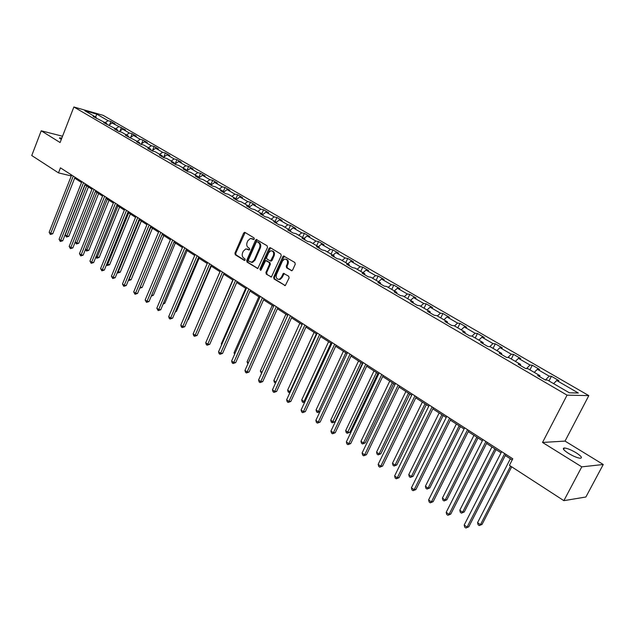 <?xml version="1.0" encoding="UTF-8"?>
<svg xmlns="http://www.w3.org/2000/svg" width="635" height="635" viewBox="0 0 635 635"><rect width="100%" height="100%" fill="white"/><g stroke="black" fill="none" stroke-linecap="round" stroke-linejoin="round"><path stroke-width="0.95" d="M254.286 239.038L254.024 237.887L244.975 232.426L243.642 233.037L234.934 253.143L235.283 254.778L244.229 260.358L245.166 259.945L244.912 258.794L243.745 258.072C242.197 256.834 241.816 255.079 242.594 252.809L243.324 251.135L245.824 248.896L249.166 250.007L249.714 249.515L249.46 248.364L248.285 247.642C246.729 246.42 246.348 244.665 247.134 242.387L247.864 240.705L250.46 238.427L253.714 239.538L254.286 239.038M576.143 452.779C571.222 449.882 567.301 448.278 564.388 447.985C562.11 448.286 563.491 450.096 568.531 453.406C573.461 456.319 577.398 457.938 580.35 458.248C582.644 457.922 581.239 456.105 576.143 452.779M61.809 138.105L59.642 137.819L61.23 139.597M291.211 270.653L292.64 270.05L295.243 264.216L294.854 262.509L283.567 255.984L282.797 256.691L273.661 277.281L274.042 278.971L285.29 285.623L289.108 277.947L288.719 276.241L283.488 273.352L281.226 277.495L279.337 279.313C276.685 279.337 275.725 277.749 276.455 274.542L282.48 260.985L284.528 259.104C287.107 259.175 288.02 260.779 287.282 263.898L286.266 266.168L286.655 267.867L291.854 270.756M542.528 442.452L581.779 466.852L563.864 500.658L585.883 497.007L603.25 464.502L565.031 441.095L588.828 395.621L567.055 395.145L542.528 442.452L565.031 441.095M62.54 136.231L41.219 130.802L60.095 142.534L73.874 106.99L567.055 395.145M41.219 130.802L31.75 155.527L58.491 172.871L71.279 175.951M563.864 500.658L509.421 465.344L512.786 458.787L60.444 167.846L58.491 172.871M267.494 247.452L267.121 245.785L256.342 239.506L255.532 240.22L246.69 260.469L247.047 262.12L257.794 268.534L267.494 247.452M270.407 247.761L280.853 254.063L281.234 255.746L271.399 276.995L266.295 274.137L265.922 272.455L269.581 264.168L269.208 262.485L265.652 260.588L261.104 269.891L260.596 270.367L259.89 269.129L269.026 248.372L270.407 247.761M588.828 395.621L103.084 115.316L73.874 106.99M551.41 376.277L549.219 376.158L537.369 369.292L539.583 369.435L532.281 365.212L530.042 365.054L518.462 358.346L520.724 358.529L513.588 354.401L511.302 354.203L499.983 347.647L502.293 347.869L495.316 343.829L492.99 343.599L481.925 337.193L484.275 337.447L477.449 333.494L475.091 333.232L464.272 326.962L466.654 327.255L459.978 323.39L457.581 323.088L447 316.96L449.421 317.286L442.889 313.507L440.46 313.174L430.109 307.181L432.562 307.53L426.172 303.84L423.704 303.474L413.575 297.609L416.06 297.99L409.805 294.37L407.313 293.981L397.399 288.242L399.915 288.647L393.795 285.107L391.271 284.686L381.564 279.067L384.104 279.503L378.111 276.042L375.563 275.59L366.054 270.089L368.617 270.55L362.752 267.152L360.18 266.684L350.869 261.295L353.457 261.779L347.71 258.453L345.115 257.961L335.994 252.682L338.606 253.19L332.97 249.928L330.351 249.412L321.421 244.237L324.048 244.769L318.532 241.578L315.889 241.038L307.134 235.966L309.785 236.522L304.379 233.394L301.712 232.831L293.132 227.854L295.807 228.433L290.497 225.362L287.822 224.782L279.408 219.908L282.099 220.504L276.892 217.495L274.201 216.892L265.946 212.114L268.653 212.725L263.549 209.78L260.842 209.153L252.746 204.47L255.468 205.105L250.46 202.208L247.737 201.573L239.8 196.969L242.53 197.62L237.625 194.778L234.887 194.127L227.092 189.611L229.838 190.278L225.02 187.492L222.274 186.825L214.63 182.396L217.384 183.078L212.661 180.34L209.891 179.657L202.39 175.308L205.161 176.006L200.525 173.323L197.747 172.617L190.381 168.354L193.159 169.061L188.603 166.426L185.817 165.711L178.586 161.528L181.38 162.25L176.903 159.663L174.109 158.933L167.013 154.821L169.807 155.551L165.417 153.011L162.608 152.273L155.638 148.233L158.44 148.979L154.13 146.487L151.313 145.732L144.463 141.764L147.28 142.526L143.042 140.073L140.224 139.303L133.493 135.406L136.311 136.176L132.143 133.771L129.318 132.993L122.706 129.159L125.532 129.945L112.109 123.023L114.943 123.817L110.911 121.491L108.077 120.69L96.814 114.165L84.82 110.752L96.107 117.324L93.186 116.507L106.656 123.468L103.735 122.658L117.388 129.715L114.475 128.913L118.658 131.35L121.563 132.143L128.31 136.073L125.412 135.287L139.438 142.55L136.541 141.772L140.875 144.296L143.764 145.066L150.765 149.138L147.876 148.376L152.289 150.947L155.17 151.709L162.298 155.853L159.417 155.099L163.909 157.718L166.783 158.464L174.038 162.687L171.172 161.957L175.752 164.624L178.618 165.354L186.007 169.656L183.142 168.934L187.809 171.648L190.667 172.371L198.199 176.752L195.35 176.046L200.104 178.816L202.954 179.514L210.622 183.983L207.78 183.293L212.63 186.118L215.463 186.801L223.29 191.357L220.456 190.683L225.401 193.556L228.227 194.231L236.196 198.874L233.386 198.215L238.419 201.144L241.229 201.803L249.364 206.534L246.563 205.891L251.698 208.883L254.492 209.518L262.787 214.344L260.001 213.725L265.24 216.781L268.018 217.392L276.479 222.313L273.709 221.71L279.051 224.83L281.821 225.425L290.449 230.449L287.695 229.862L293.148 233.045L295.894 233.616L304.705 238.744L301.966 238.188L307.538 241.427L310.261 241.983L319.254 247.213L316.54 246.674L322.223 249.992L324.93 250.515L334.105 255.857L331.414 255.341L337.217 258.723L339.9 259.231L349.266 264.684L346.599 264.2L352.528 267.652L355.187 268.129L364.752 273.701L362.117 273.24L368.165 276.765L370.8 277.217L380.571 282.908L377.96 282.472L384.143 286.075L386.747 286.504L396.74 292.314L394.152 291.909L400.479 295.592L403.05 295.989L413.258 301.935L410.702 301.554L417.171 305.324L419.711 305.689L430.149 311.761L427.625 311.42L434.237 315.27L436.745 315.603L447.413 321.81L444.929 321.5L451.683 325.438L454.16 325.739L465.074 332.097L462.621 331.811L469.535 335.844L471.972 336.106L483.14 342.606L480.727 342.368L487.807 346.488L490.204 346.718L501.626 353.37L499.261 353.163L506.5 357.386L508.849 357.576L520.549 364.387L518.223 364.22L525.637 368.538L527.947 368.689L539.925 375.658L537.647 375.539L545.235 379.96L547.497 380.071L569.341 392.787L578.326 393.017L556.72 380.5L558.887 380.603L551.41 376.277L549.013 380.952M545.417 379.968L549.219 376.158M534.265 372.364L537.369 369.292M539.925 375.658L539.869 376.833M526.447 368.594L530.042 365.054M515.358 361.363L518.462 358.346M520.549 364.387L520.525 365.562M507.897 357.497L511.302 354.203M496.887 350.615L499.983 347.647M501.626 353.37L501.626 354.544M489.752 346.678L492.99 343.599M478.83 340.098L481.925 337.193M483.14 342.606L483.156 343.781M471.995 336.121L475.091 333.232M461.177 329.827L464.272 326.962M465.074 332.097L465.114 333.264M454.493 325.938L457.581 323.088M443.913 319.778L447 316.96M447.413 321.81L447.469 322.985M437.372 315.968L440.46 313.174M427.022 309.943L430.109 307.181M430.149 311.761L430.22 312.928M420.624 306.221L423.704 303.474M410.504 300.323L413.575 297.609M413.258 301.935L413.353 303.101M404.241 296.68L407.313 293.981M394.327 290.909L397.399 288.242M396.74 292.314L396.843 293.481M388.199 287.345L391.271 284.686M378.5 281.702L381.564 279.067M380.571 282.908L380.698 284.067M372.499 278.209L375.563 275.59M362.998 272.677L366.054 270.089M364.752 273.701L364.895 274.86M357.124 269.256L360.18 266.684M347.813 263.842L350.869 261.295M349.266 264.684L349.417 265.843M342.059 260.493L345.115 257.961M332.946 255.183L335.994 252.682M334.105 255.857L334.272 257.008M327.311 251.904L330.351 249.412M318.381 246.705L321.421 244.237M319.254 247.213L319.429 248.364M312.857 243.491L315.889 241.038M304.101 238.395L307.134 235.966M304.705 238.744L304.895 239.887M298.688 235.244L301.712 232.831M290.108 230.251L293.132 227.854M290.449 230.449L290.655 231.592M284.805 227.163L287.822 224.782M276.392 222.266L279.408 219.908M276.479 222.313L276.693 223.456M271.185 219.234L274.201 216.892M262.819 214.527L265.946 212.114M262.787 214.344L263.009 215.479M257.842 211.463L260.842 209.153M249.46 206.986L252.746 204.47M249.364 206.534L249.603 207.661M244.745 203.843L247.737 201.573M236.355 199.573L239.8 196.969M236.196 198.874L236.45 200.001M231.902 196.366L234.887 194.127M223.504 192.294L227.092 189.611M223.29 191.357L223.544 192.476M219.297 189.032L222.274 186.825M210.931 185.126L214.63 182.396M210.622 183.983L210.891 185.102M206.931 181.832L209.891 179.657M198.707 177.998L202.39 175.308M198.199 176.752L198.477 177.871M194.794 174.768L197.747 172.617M188.603 166.426L186.698 171.005L190.381 168.354M186.007 169.656L186.293 170.767M182.872 167.831L185.817 165.711M174.927 164.14L178.586 161.528M174.038 162.687L174.331 163.798M171.172 161.02L174.109 158.933M163.362 157.401L167.013 154.821M162.298 155.853L162.592 156.956M159.687 154.337L162.608 152.273M152.003 150.781L155.638 148.233M150.765 149.138L151.066 150.241M148.399 147.764L151.313 145.732M140.843 144.28L144.463 141.764M139.438 142.55L139.748 143.645M137.319 141.311L140.224 139.303M129.945 137.843L133.493 135.406M128.31 136.073L128.635 137.168M126.428 134.977L129.318 132.993M119.253 131.516L122.706 129.159M117.388 129.715L117.713 130.802M115.721 128.746L118.61 126.786M108.736 125.293L112.109 123.023M106.656 123.468L106.99 124.547M105.204 122.626L108.077 120.69M95.552 116.999L96.814 114.165M96.107 117.324L96.449 118.404M581.779 466.852L603.25 464.502M74.66 178.125L81.526 182.547M84.923 184.737L91.948 189.262M95.369 191.468L102.56 196.096M106.005 198.318L113.355 203.049M116.824 205.288L124.349 210.137M127.841 212.384L135.541 217.345M139.057 219.607L146.939 224.687M150.479 226.965L158.552 232.164M162.115 234.466L170.378 239.784M173.966 242.094L182.428 247.547M186.047 249.873L194.707 255.46M198.35 257.802L207.224 263.517M210.891 265.882L219.988 271.74M223.679 274.122L232.997 280.122M236.712 282.512L246.261 288.663M250.007 291.076L259.794 297.386M263.573 299.815L273.606 306.276M277.408 308.729L287.695 315.357M291.521 317.817L302.077 324.62M305.927 327.104L316.754 334.073M320.635 336.574L331.748 343.733M335.653 346.25L347.051 353.592M350.996 356.132L362.688 363.664M366.665 366.22L378.674 373.959M382.667 376.531L395.002 384.477M399.034 387.072L411.694 395.232M415.758 397.843L428.768 406.225M432.856 408.861L446.222 417.473M450.342 420.124L464.082 428.974M468.233 431.649L482.354 440.746M486.537 443.444L501.063 452.795M505.277 455.509L512.183 459.962M553.617 383.627L556.72 380.5M70.993 174.633L70.636 175.538M109.649 124.682L110.911 121.491M120.094 130.937L121.436 127.579M130.723 137.311L132.143 133.771M141.526 143.804L143.042 140.073M152.527 150.416L154.13 146.487M163.719 157.147L165.417 153.011M175.101 164.013L176.903 159.663M198.588 177.935L200.525 173.323M210.804 184.729L212.661 180.34M223.322 191.492L225.02 187.492M235.934 198.715L237.625 194.778M248.745 206.177L250.46 202.208M261.81 213.781L263.549 209.78M275.122 221.528L276.892 217.495M288.703 229.433L290.497 225.362M302.546 237.49L304.379 233.394M316.674 245.713L318.532 241.578M331.081 254.103L332.97 249.928M345.789 262.66L347.71 258.453M360.799 271.399L362.752 267.152M376.118 280.313L378.111 276.042M391.763 289.425L393.795 285.107M407.749 298.72L409.805 294.37M424.069 308.229L426.172 303.84M440.753 317.937L442.889 313.507M457.803 327.858L459.978 323.39M475.226 338.003L477.449 333.494M493.054 348.377L495.316 343.829M511.278 358.989L513.588 354.401M529.931 369.84L532.281 365.212M253.889 239.482L251.722 238.546M247.126 248.991L249.341 249.944M245.118 232.513L235.712 253.278L236.069 254.913L244.808 260.366M257.008 239.681L247.467 260.604L247.833 262.255L257.866 268.51M257.143 241.76L256.191 242.189L248.42 259.977L248.674 261.136L251.825 262.223L254.23 260.009L259.572 247.817C260.366 245.523 259.969 243.753 258.389 242.522L257.54 241.84M251.23 262.295L252.611 262.35L255.008 260.144L254.23 260.009M257.913 241.911L259.167 242.665C260.747 243.896 261.136 245.666 260.342 247.96L255.008 260.144M271.439 276.979L266.295 274.137M266.446 260.715L269.978 262.62L270.351 264.295L266.692 272.574L267.065 274.256M270.51 247.833L260.667 269.256L260.771 270.288M273.391 255.532C274.13 252.508 273.264 250.928 270.788 250.785L268.684 252.674L266.597 257.421L266.97 259.096L270.534 260.993L273.391 255.532L274.161 255.675C274.907 252.968 274.201 251.373 272.026 250.881M270.677 261.025L272.066 260.429L271.288 260.294M274.161 255.675L272.066 260.429M285.845 259.167C288.068 259.675 288.806 261.295 288.044 264.025L287.036 266.295L287.425 267.994L291.917 270.74M278.717 279.416L280.106 279.424L281.996 277.614L281.226 277.495M284.234 273.479L281.996 277.614M284.29 256.135L274.431 277.392L274.812 279.082L285.29 285.623M85.09 184.841L65.238 234.918L66.818 236.022L68.794 236.339L88.4 186.976M68.794 236.339L66.437 237.038L86.709 185.888M66.437 237.038L65.238 234.918M73.263 176.093L50.721 233.418L49.141 232.307L71.636 175.046M75.017 177.221L52.761 233.751L50.721 233.418L50.355 234.458L49.141 232.307M52.761 233.751L50.355 234.458M75.247 241.903L76.764 242.959L78.74 243.268L98.615 193.564M78.74 243.268L76.367 243.983L96.933 192.476M76.367 243.983L75.208 241.991M85.59 249.118L86.884 250.023L88.852 250.317L109.014 200.255M88.852 250.317L86.471 251.039L107.331 199.176M86.471 251.039L85.447 249.476M83.542 182.705L60.682 240.443L59.079 239.308L81.883 181.634M85.288 183.825L62.722 240.76L60.682 240.443L60.301 241.483L59.079 239.308M62.722 240.76L60.301 241.483M94.004 189.428L70.818 247.594L69.183 246.436L92.313 188.349M95.742 190.548L72.85 247.904L70.818 247.594L70.421 248.634L69.183 246.436M72.85 247.904L70.421 248.634M96.115 256.469L99.147 257.492L119.586 207.066M99.147 257.492L96.75 258.223L117.912 205.986M96.75 258.223L95.861 257.096M106.831 263.946L109.609 264.787L130.342 213.995M109.609 264.787L107.204 265.525L128.683 212.923M107.204 265.525L106.458 264.851M117.737 271.55L120.261 272.209L141.295 221.051M120.261 272.209L117.84 272.963L139.636 219.98M117.84 272.963L117.308 272.598M104.648 196.278L81.129 254.865L79.462 253.69L102.926 195.175M106.378 197.39L83.161 255.159L81.129 254.865L80.716 255.905L79.462 253.69M83.161 255.159L80.716 255.905M115.483 203.248L91.623 262.271L89.932 261.072L113.728 202.12M117.205 204.351L93.655 262.549L91.623 262.271L91.194 263.303L89.932 261.072M93.655 262.549L91.194 263.303M126.508 210.344L102.306 269.804L100.584 268.581L124.73 209.193M128.222 211.447L104.33 270.073L102.306 269.804L101.862 270.835L100.584 268.581M104.33 270.073L101.862 270.835M128.841 279.305L131.104 279.765L152.44 228.227M131.104 279.765L128.667 280.527L150.797 227.171M137.739 217.567L113.181 277.471L111.427 276.233L135.93 216.4M139.446 218.662L115.205 277.725L113.181 277.471L112.712 278.503L111.427 276.233M115.205 277.725L112.712 278.503M140.152 287.195L142.137 287.457L163.79 235.537M139.898 287.79L162.147 234.482M142.137 287.457L139.716 288.234M149.177 224.925L124.254 285.282L122.46 284.02L147.336 223.734M150.876 226.012L126.27 285.528L124.254 285.282L123.769 286.314L122.46 284.02M126.27 285.528L123.769 286.314M151.725 295.092L153.368 295.283L175.339 242.983M153.368 295.283L151.297 296.116M160.83 232.418L135.525 293.227L133.707 291.949L158.948 231.203M162.52 233.497L137.541 293.465L135.525 293.227L135.025 294.267L133.707 291.949M137.541 293.465L135.025 294.267M163.528 303.117L164.806 303.252L187.103 250.563M164.806 303.252L163.092 304.141M172.696 240.046L147.01 301.331L145.153 300.022L170.783 238.816M174.379 241.125L149.019 301.546L147.01 301.331L146.487 302.363L145.153 300.022M149.019 301.546L146.487 302.363M175.554 311.277L176.451 311.372L199.088 258.278M176.451 311.372L175.252 311.991M184.793 247.825L158.702 309.578L156.813 308.245L182.84 246.57M186.46 248.896L160.711 309.785L158.702 309.578L158.163 310.61L156.813 308.245M160.711 309.785L158.163 310.61M187.817 319.588L188.317 319.635L211.296 266.144M188.317 319.635L187.65 319.976M197.12 255.754L170.624 317.984L168.696 316.627L195.128 254.476M198.771 256.818L172.617 318.167L170.624 317.984L170.053 319.016L169.283 318.468L168.696 316.627M172.617 318.167L170.053 319.016M200.327 328.049L223.734 274.153M209.677 263.835L182.769 326.549L180.8 325.168L207.653 262.525M211.32 264.89L184.761 326.723L182.769 326.549L182.181 327.581L181.396 327.025L180.8 325.168M184.761 326.723L182.181 327.581M232.799 279.987L208.994 335.232M222.488 272.074L195.143 335.28L193.143 333.867L220.416 270.74M224.107 273.113L197.128 335.431L195.143 335.28L194.532 336.304L193.731 335.74L193.143 333.867M197.128 335.431L194.532 336.304M245.689 288.298L221.313 343.829L221.869 344.218M221.615 344.805L221.313 343.829M235.545 280.472L207.764 344.178L205.724 342.741L233.434 279.114M237.157 281.503L209.74 344.313L207.764 344.178L207.129 345.202L206.311 344.622L205.724 342.741M209.74 344.313L207.129 345.202M258.834 296.767L234.069 352.735L235.006 353.385M234.569 354.362L234.069 352.735M248.864 289.036L220.623 353.25L218.551 351.79L246.705 287.647M250.46 290.06L222.591 353.37L220.623 353.25L219.964 354.274L219.138 353.687L218.551 351.79M222.591 353.37L219.964 354.274M272.24 305.395L247.071 361.807L248.396 362.728M247.896 363.863L247.071 361.807M262.445 297.775L233.744 362.506L231.624 361.013L260.247 296.362M264.025 298.791L235.704 362.601L233.744 362.506L233.061 363.522L232.212 362.926L231.624 361.013M235.704 362.601L233.061 363.522M285.909 314.206L260.334 371.062L262.065 372.269M261.549 373.404L260.334 371.062M276.304 306.689L247.126 371.943L244.967 370.419L274.066 305.244M277.868 307.689L249.079 372.023L247.126 371.943L246.42 372.959L245.554 372.348L244.967 370.419M249.079 372.023L246.42 372.959M299.855 323.183L273.852 380.492L276.003 382M275.542 383.024L274.423 382.405L273.852 380.492M275.915 382.191L275.296 383.016M290.449 315.785L260.779 381.572L258.572 380.016L288.163 314.317M291.989 316.778L262.715 381.627L260.779 381.572L260.04 382.58L259.159 381.96L258.572 380.016M262.715 381.627L260.04 382.58M314.079 332.351L287.639 390.12L289.877 391.676L316.381 333.835M289.909 392.644L288.211 392.041L287.639 390.12M289.1 392.668L290.346 391.684M304.887 325.072L274.709 391.398L272.455 389.811L302.554 323.564M306.411 326.049L276.638 391.43L274.709 391.398L273.939 392.398L273.042 391.763L272.455 389.811M276.638 391.43L273.939 392.398M328.597 341.701L301.712 399.939L303.99 401.526L330.946 343.217M304.752 402.098L303.189 402.511L302.276 401.876L301.712 399.939M303.189 402.511L303.99 401.526L305.006 401.534M319.619 334.55L288.925 401.423L286.623 399.804L317.238 333.018M321.127 335.518L290.838 401.439L288.925 401.423L288.131 402.423L287.21 401.772L286.623 399.804M290.838 401.439L288.131 402.423M343.408 351.242L316.063 409.956L318.397 411.575L345.813 352.79M319.921 411.726L317.563 412.559L316.635 411.909L316.063 409.956M317.563 412.559L318.397 411.575L319.992 411.567M334.669 344.226L303.435 411.663L301.093 410.004L332.24 342.662M336.153 345.178L305.34 411.647L303.435 411.663L302.609 412.655L301.673 411.988L301.093 410.004M305.34 411.647L302.609 412.655M358.537 360.99L330.716 420.179L333.097 421.838L334.915 421.807L362.387 363.474M334.915 421.807L332.232 422.807L360.99 362.569M332.232 422.807L331.279 422.148L330.716 420.179M350.044 354.116L318.254 422.108L315.857 420.418L347.559 352.512M351.496 355.052L320.143 422.077L318.254 422.108L317.397 423.1L316.444 422.426L315.857 420.418M320.143 422.077L317.397 423.1M373.983 370.935L345.678 430.617L348.099 432.308L349.901 432.252L377.865 373.436M349.901 432.252L347.21 433.276L376.484 372.554M347.21 433.276L346.242 432.602L345.678 430.617M365.744 364.212L333.391 432.784L330.938 431.054L363.204 362.577M367.173 365.133L335.256 432.721L333.391 432.784L332.502 433.769L331.518 433.078L330.938 431.054M335.256 432.721L332.502 433.769M389.755 381.095L360.95 441.277L363.426 443L365.212 442.92L393.668 383.619M365.212 442.92L362.498 443.96L363.426 443L392.319 382.746M362.498 443.96L361.505 443.27L360.95 441.277M381.786 374.531L348.845 443.682L346.345 441.92L379.19 372.864M383.191 375.436L350.703 443.595L348.845 443.682L347.924 444.659L346.924 443.96L346.345 441.92M350.703 443.595L347.924 444.659M405.868 391.477L376.547 452.16L379.079 453.922L380.841 453.811L409.805 394.017M380.841 453.811L378.111 454.874L379.079 453.922L408.488 393.16M378.111 454.874L377.103 454.168L376.547 452.16M398.185 385.08L364.641 454.827L362.085 453.025L395.534 383.373M399.566 385.969L366.474 454.708L364.641 454.827L363.68 455.795L362.664 455.073L362.085 453.025M366.474 454.708L363.68 455.795M422.339 402.082L392.478 463.272L395.065 465.082L396.811 464.939L426.299 404.638M396.811 464.939L394.065 466.026L395.065 465.082L425.006 403.804M394.065 466.026L393.033 465.304L392.478 463.272M414.949 395.859L380.778 466.209L378.166 464.368L412.234 394.113M416.298 396.732L382.595 466.066L380.778 466.209L379.786 467.169L378.746 466.431L378.166 464.368M382.595 466.066L379.786 467.169M439.166 412.925L408.757 474.639L411.401 476.48L413.123 476.314L443.159 415.496M413.123 476.314L410.361 477.417L411.401 476.48L441.897 414.687M410.361 477.417L409.305 476.679L408.757 474.639M432.086 406.884L397.28 477.845L394.613 475.964L429.316 405.098M433.411 407.733L399.074 477.671L397.28 477.845L396.248 478.798L395.176 478.044L394.613 475.964M399.074 477.671L396.248 478.798M456.367 424.005L425.394 486.243L428.093 488.132L429.8 487.934L460.391 426.601M429.8 487.934L427.022 489.061L428.093 488.132L459.161 425.807M427.022 489.061L425.942 488.307L425.394 486.243M449.62 418.163L414.147 489.744L411.417 487.815L446.786 416.338M450.906 418.989L415.917 489.537L414.147 489.744L413.075 490.688L411.988 489.918L411.417 487.815M415.917 489.537L413.075 490.688M473.956 435.332L442.397 498.11L445.159 500.039L446.842 499.808L478.012 437.944M446.842 499.808L444.048 500.959L445.159 500.039L476.814 437.174M444.048 500.959L442.944 500.189L442.397 498.11M467.558 429.697L431.395 501.912L428.609 499.943L464.653 427.831M468.805 430.506L433.149 501.674L431.395 501.912L430.284 502.849L429.173 502.055L428.609 499.943M433.149 501.674L430.284 502.849M491.942 446.921L459.788 510.246L462.605 512.215L464.264 511.953L496.03 449.556M464.264 511.953L461.454 513.128L462.605 512.215L494.863 448.802M461.454 513.128L460.327 512.334L459.788 510.246M485.91 441.5L449.048 514.358L446.191 512.342L482.941 439.595M487.124 442.285L450.771 514.088L449.048 514.358L447.889 515.279L446.754 514.477L446.191 512.342M450.771 514.088L447.889 515.279M510.349 458.78L477.568 522.653L480.457 524.669L482.084 524.375L511.691 466.82M482.084 524.375L479.258 525.566L480.457 524.669L510.572 466.09M479.258 525.566L478.107 524.764L477.568 522.653M504.698 453.588L467.106 527.09L464.185 525.034L501.658 451.628M505.873 454.342L468.805 526.788L465.907 528.01L464.741 527.185L464.185 525.034M468.805 526.788L465.907 528.01M252.936 238.903L252.159 238.752M249.166 250.007L248.769 249.936M248.38 249.357L247.602 249.214M244.642 260.429L244.229 260.358M236.069 254.913L235.283 254.778M235.712 253.278L234.934 253.143M244.427 233.196L243.642 233.037M257.778 268.534L257.167 268.438M247.833 262.255L247.047 262.12M247.467 260.604L246.69 260.469M256.31 240.371L255.532 240.22M260.342 247.96L259.572 247.817M259.167 242.665L258.389 242.522M271.375 277.003L270.724 276.9M266.692 272.574L265.922 272.455M270.351 264.295L269.581 264.168M269.978 262.62L269.208 262.485M267.041 260.818L266.271 260.683M260.667 269.256L259.89 269.129M269.804 248.515L269.026 248.372M287.425 267.994L286.655 267.867M287.036 266.295L286.266 266.168M288.044 264.025L287.282 263.898M283.535 274.153L282.765 274.034M285.242 285.631L284.559 285.536M274.812 279.082L274.042 278.971M274.431 277.392L273.661 277.281M283.559 256.834L282.797 256.691M563.61 449.461L564.388 447.985M59.46 138.295L59.642 137.819M244.975 232.426L244.467 232.323M256.889 239.617L256.342 239.506M252.611 262.35L251.825 262.223M271.304 261.128L270.534 260.993M270.431 247.777L269.819 247.666M280.106 279.424L279.337 279.313M284.21 273.463L283.488 273.352M284.242 256.111L283.567 255.984"/></g></svg>
